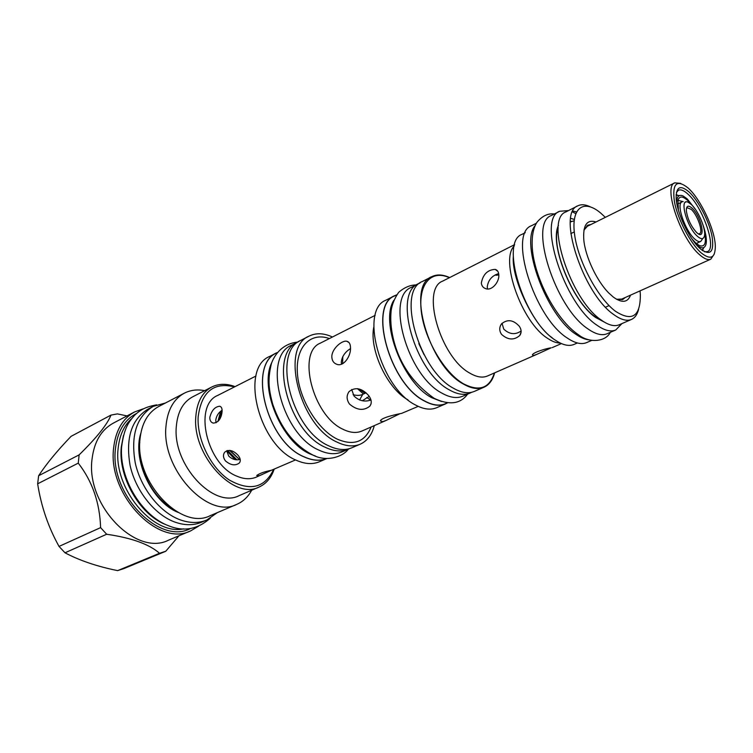 <?xml version="1.0" encoding="UTF-8"?>
<svg xmlns="http://www.w3.org/2000/svg" width="753" height="753" viewBox="0 0 753 753"><rect width="100%" height="100%" fill="white"/><g stroke="black" fill="none" stroke-linecap="round" stroke-linejoin="round"><path stroke-width="1.13" d="M357.411 388.623L363.464 394.007M359.445 389.056L364.866 393.358M353.082 394.657C356.8 395.739 360.009 395.636 362.711 394.356L366.052 392.812M239.548 459.565L230.183 450.445M221.081 416.4L221.89 413.312M235.19 459.631L226.757 450.736M217.881 421.548L220.648 411.279M216.083 422.762L215.744 420.23C216.375 415.938 218.492 412.606 222.097 410.216M240.207 459.377C236.028 460.497 232.188 459.377 228.686 456.026L226.709 450.755M350.503 348.63C345.006 351.98 341.937 356.517 341.288 362.231L341.533 364.151M351.689 389.499L354.014 396.04C359.002 400.85 364.65 402.177 370.965 400.012M487.633 288.973L487.21 287.1C488.132 280.144 491.944 275.654 498.655 273.612M521.114 331.019C515.184 335.038 509.395 334.398 503.748 329.108L502.035 323.282M583.961 229.957L587.801 225.185L590.889 224.526M625.338 297.473L622.863 299.43L616.745 299.365M630.534 295.148C627.729 302.631 622.016 303.29 613.403 297.143L608.97 293.19C596.969 281.368 585.297 256.669 583.801 239.887C582.85 225.119 586.916 219.151 595.99 221.984M640.059 290.874L640.342 294.489C640.521 316.354 632.247 321.964 615.53 311.309C597.863 298.301 577.965 261.056 574.567 234.352C570.906 207.442 583.857 198.651 600.847 213.193L605.327 217.344M638.582 309.342C637.302 314.5 634.939 317.87 631.485 319.432C626.769 321.409 620.811 319.752 613.61 314.462C582.756 293.501 556.712 212.421 577.833 205.823C581.231 204.157 585.335 204.468 590.126 206.755M631.485 319.432L619.201 324.778C614.401 326.783 608.386 325.183 601.148 319.969C570.115 299.327 544.475 218.709 565.898 211.922L577.833 205.823M572.958 211L576.469 211.96M570.35 221.975L574.144 220.78M535.195 225.542C519.739 242.833 546.556 315.601 575.81 334.238C580.695 337.655 585.147 339.518 589.166 339.838M536.381 223.227L531.486 225.731C508.059 233.402 534.018 317.22 567.235 338.003C574.953 343.246 581.429 344.78 586.672 342.577L591.717 340.394M577.363 342.973L574.031 344.422C568.967 346.54 562.755 345.128 555.385 340.187C523.759 320.684 499.568 241.779 522.036 234.334L525.274 232.677M498.768 274.403C499.804 281.368 492.161 291.091 485.779 288.691C483.144 287.787 481.666 285.895 481.327 283.034C483.012 274.337 487.615 269.79 495.145 269.386C497.262 269.96 498.467 271.626 498.768 274.403M514.657 244.612L442.689 281.104C420.786 288.879 440.232 357.129 469.637 373.027C476.536 377.121 482.494 378.11 487.502 375.982L536.861 354.343L533.604 355.51L532.409 354.908C533.105 352.253 547.196 348.262 551.158 347.811L536.861 354.343M519.25 326.2C521.556 329.588 521.725 332.704 519.73 335.527C513.941 340.469 507.861 340.074 501.507 334.341C499.201 330.802 499.183 327.348 501.442 323.978C507.287 318.98 513.226 319.724 519.25 326.2M494.655 372.848C492.735 380.077 489.177 384.877 483.981 387.23C478.155 389.687 471.246 388.586 463.246 383.945C428.711 365.723 406.036 285.839 431.77 276.671C436.891 274.167 442.849 274.459 449.663 277.575M483.981 387.23L474.305 391.419C468.432 393.894 461.485 392.831 453.466 388.247C418.837 370.269 396.464 290.78 422.386 281.49L431.77 276.671M470.183 393.01L462.841 396.182C456.93 398.666 449.965 397.659 441.945 393.151C407.317 375.502 385.367 296.729 411.43 287.317L418.536 283.665C392.614 292.983 414.79 372.057 449.353 389.885C457.353 394.44 464.3 395.476 470.183 393.01L471.585 392.313M418.536 283.665L419.976 283.024M393.8 300.353C379.728 322.293 403.213 383.211 431.685 397.669L441.578 401.518M396.709 294.865L394.61 295.938C368.236 305.567 389.649 383.625 424.428 400.86C432.476 405.274 439.498 406.215 445.503 403.693L447.659 402.751L445.569 403.862C439.554 406.385 432.514 405.443 424.438 401.02C389.555 383.738 368.066 305.436 394.525 295.778L396.718 294.856M445.569 403.862L436.674 407.712C430.622 410.253 423.544 409.34 415.458 404.973C380.5 387.899 359.285 309.972 385.903 300.202L394.525 295.778M399.674 413.839L385.913 420.522L382.778 421.661L380.416 420.955C380.754 417.811 396.163 414.357 401.66 413.378L418.207 406.366M350.503 347.717C351.049 355.755 343.933 366.767 337.118 364.405C333.795 363.313 332.026 360.828 331.828 356.95C331.546 349.025 341.956 340.027 346.794 341.26C349.176 341.834 350.418 343.989 350.503 347.717M375.201 315.328L320.42 343.104C296.635 352.14 312.843 415.976 343.086 429.323C350.164 432.796 356.451 433.37 361.948 431.027L385.913 420.522M368.509 395.391C371.643 399.504 372.076 403.1 369.827 406.168C363.699 411.025 356.941 410.338 349.524 404.097C346.474 399.702 346.333 395.532 349.11 391.588C355.256 386.769 361.722 388.04 368.509 395.391M332.459 336.996C323.79 333.033 316.025 332.732 309.163 336.083C279.796 347.312 299.816 426.179 337.25 442.209C345.862 446.341 353.524 446.99 360.226 444.185C367.172 441.013 371.869 434.82 374.307 425.614M309.163 336.083L301.106 340.234C271.607 351.557 291.383 430.057 328.863 445.889C337.485 449.965 345.166 450.595 351.896 447.762L360.226 444.185M348.366 449.193L342.05 451.913C335.292 454.756 327.602 454.163 318.98 450.143C281.509 434.556 262.053 356.611 291.656 345.203L297.764 342.05C268.256 353.392 287.9 431.62 325.343 447.348C333.956 451.405 341.636 452.026 348.366 449.193L349.665 448.581M297.764 342.05L299.063 341.438M271.626 362.871C259.22 388.576 281.707 442.02 310.161 454.003L315.686 456.158M276.916 352.799C247.417 364.725 266.553 441.578 303.92 456.742C312.429 460.629 320.063 461.203 326.83 458.464M303.92 456.817C312.523 460.742 320.223 461.297 327.028 458.473L319.451 461.74C312.599 464.62 304.843 464.112 296.193 460.205C258.571 445.127 239.746 368.076 269.706 356.423L277.048 352.639C247.295 364.348 266.393 441.587 303.92 456.817M271.268 470.314L256.444 477.063C250.674 479.529 244.226 479.266 237.11 476.273C206.689 464.949 193.013 405.17 217.852 395.344L255.954 376.029M222.107 411.354C221.26 418.762 218.314 422.678 213.259 423.111C210.953 422.414 209.795 420.532 209.795 417.444C211.565 410.489 214.859 406.752 219.669 406.234C221.391 406.658 222.201 408.361 222.107 411.354M237.995 455.198C240.489 458.266 240.941 460.864 239.35 462.991C235.322 465.985 230.7 465.298 225.495 460.94C223.086 457.692 222.841 454.746 224.78 452.111C228.79 449.193 233.195 450.219 237.995 455.198M273.574 469.552C264.661 488.057 249.883 491.521 229.232 479.962C210.755 467.698 196.844 439.507 198.152 416.908C201.484 391.795 213.607 381.79 234.531 386.882M274.12 469.317C271.165 477.92 266.129 483.84 259.023 487.059C233.995 500.529 192.269 455.48 195.789 416.88C196.891 402.177 202.218 392.219 211.762 387.004C218.775 383.559 226.54 383.428 235.058 386.618M211.762 387.004L192.57 396.887C182.951 402.13 177.529 412.042 176.306 426.622C172.456 464.865 213.946 509.122 239.2 495.606L259.023 487.059M251.7 490.212C248.104 496.858 243.144 501.573 236.8 504.35C208.252 519.542 161.387 469.646 165.952 426.527C167.401 410.216 173.519 399.099 184.297 393.188C190.471 390.054 197.267 389.207 204.684 390.656M184.297 393.188L158.704 406.507C147.823 412.475 141.564 423.506 139.945 439.62C134.919 482.193 181.398 530.903 210.256 515.645L236.8 504.35M206.811 519.994L201.578 522.215C193.295 525.65 184.156 525.519 174.169 521.81C154.327 514.271 135.738 490.796 130.128 465.618C125.412 438.218 131.417 419.365 148.134 409.039L153.16 406.404C136.481 416.72 130.523 435.62 135.286 463.104C140.943 488.368 159.57 511.946 179.412 519.542C189.408 523.279 198.538 523.439 206.811 519.994L217.325 512.642M153.16 406.404L165.519 402.959M165.387 524.436C139.616 514.478 118.023 476.8 121.289 446.981L123.426 435.573M183.506 528.879C152.755 535.722 113.185 488.245 118.127 448.572C119.426 435.667 123.878 425.737 131.502 418.762M136.415 413.519C124.386 419.779 117.393 431.573 115.435 448.892C109.543 494.335 159.758 545.614 190.678 528.408M198.528 526.196L190.735 530.827C158.61 547.629 107.538 494.712 113.609 448.129C115.585 430.622 122.579 418.564 134.589 411.938L143.108 408.86M190.735 530.827L168.634 540.127C136.274 556.966 85.597 505.122 92.054 459.057C94.172 441.747 101.278 429.756 113.364 423.101L134.589 411.938M78.265 463.133L37.65 483.812L38.638 475.727L79.131 454.868L78.265 463.133C92.355 481.28 99.801 502.778 100.601 527.627L106.662 534.254C131.7 537.906 149.32 544.25 159.523 553.286L165.754 551.262L178.969 535.778M159.523 553.286L117.647 570.623C97.052 566.444 79.507 560.505 65.003 552.796L59.035 546.414C48.286 527.138 41.161 506.27 37.65 483.812M106.662 534.254L65.003 552.796M123.934 568.571L117.647 570.623M38.638 475.727C46.385 463.914 57.209 450.774 71.102 436.326L110.973 415.091L117.402 413.896L127.041 415.91M79.131 454.868C96.723 437.634 107.34 424.372 110.973 415.091M100.601 527.627L59.035 546.414M262.345 474.475L258.985 475.736L256.717 475.491C259.54 473.402 264.463 471.66 271.466 470.258L295.562 459.904M342.606 363.671L342.813 356.498M369.215 396.351L362.353 400.756M495.54 274.741L496.058 275.259L498.806 274.949M586.992 225.665L589.985 224.968M624.425 297.887L622.044 299.722M616.575 299.27L621.762 299.073L710.804 259.164C708.084 260.322 704.45 258.928 699.913 254.994C681.107 239.699 662.734 186.264 674.763 182.847L680.674 183.374M583.933 230.145L587.378 226.267L674.763 182.847M714.155 254.269L710.804 259.164M688.477 188.344C700.836 199.583 714.776 229.354 715.312 245.694C715.435 258.015 710.728 260.416 701.194 252.895C690.51 243.596 677.728 219.255 674.434 201.832C672.034 183.591 676.561 178.95 688.026 187.93L688.477 188.344M689.221 192.1C680.26 184.476 675.912 186.697 676.175 198.783C677.013 213.005 688.948 238.277 699.396 247.953L700.412 248.895C710.587 256.331 714.437 251.982 711.962 235.84C708.94 220.893 698.492 200.759 689.221 192.1M704.384 251.766L707.425 251.634C717.091 248.546 702.925 207.226 687.969 194.142C684.006 190.49 680.834 189.191 678.434 190.245L676.401 192.514M702.747 250.749L702.963 249.459M677.276 195.074L676.138 194.425M702.794 238.475L700.714 241.449C699.264 242.071 697.325 241.318 694.915 239.2C685.183 231.143 675.789 203.734 682.03 201.898L677.634 204.035M697.523 236.376C686.661 227.284 678.632 196.919 688.383 202.388L691.235 204.421C698.492 210.793 706.389 229.881 704.366 236.244C703.396 239.398 701.118 239.445 697.523 236.376M691.941 208.044C688.129 204.863 686.265 205.814 686.36 210.896C687.611 219.067 691 226.239 696.516 232.395L696.789 232.649C706.634 241.929 701.467 216.327 691.941 208.044M698.408 233.854L699.49 233.75C703.575 232.479 697.513 214.793 691.16 209.334L687.207 207.743L686.435 208.506M676.09 195.215L679.413 195.582M676.665 202.651C676.768 196.458 678.914 194.227 683.103 195.959L687.263 198.924L695.697 209.786M703.302 225.881C706.05 233.948 706.945 240.113 705.975 244.396C704.657 248.735 701.57 248.97 696.713 245.12M704.61 232.715C706.578 243.228 704.789 247.492 699.255 245.525L695.904 243.172L692.092 239.087M678.378 210.059L677.964 200.439C679.328 195.94 682.529 195.912 687.545 200.354L691.254 204.44M703.933 247.483L702.097 250.288M677.982 200.345L683.197 201.663M559.658 211.282C536.945 218.492 563.893 303.478 596.705 325.032C604.32 330.463 610.664 332.12 615.738 330.002L607.087 333.739C601.967 335.885 595.585 334.266 587.933 328.892C554.999 307.563 528.352 222.926 551.281 215.574L559.658 211.282L568.571 210.558M572.515 211.932L575.744 213.598M615.738 330.002L621.95 323.583M239.285 459.386L229.496 450.369M236.941 459.81L227.547 450.501M218.878 420.475L222.116 410.846M560.26 343.057C556.476 343.067 552.26 341.504 547.6 338.351C521.801 322.453 499.587 259.785 514.337 245.826M494.382 372.97C489.488 388.397 479.106 391.965 463.227 383.654C443.988 372.471 424.325 338.746 421.285 311.318C418.019 283.768 431.422 269.367 449.39 277.706M424.08 354.748L418.809 343.575M408.013 399.89C387.626 389.037 369.168 349.947 373.733 327.31M371.135 426.998C364.866 442.067 353.562 446.105 337.212 439.121C317.502 429.605 298.847 398.714 297.36 372.697C295.647 346.578 310.754 331.8 329.372 338.568M178.056 512.407C151.984 501.969 132.255 460.196 140.755 433.436M366.805 397.452L370.645 400.135M362.711 394.356L359.605 400.012M570.416 221.137L571.433 221.42M604.16 322.002L595.651 317.484C572.205 301.755 548.965 243.661 558.491 225.298M570.736 218.342L574.304 219.443M574.275 231.915L570.83 233.628M609.083 305.605L605.563 307.177M570.953 221.646L570.36 221.947M552.307 337.833C534.084 325.945 511.598 279.598 513.282 256.745M561.409 343.584L552.231 347.604M348.968 342.511L346.794 341.26M371.05 403.881L369.827 406.168M170.78 507.663C151.071 495.361 136.782 465.109 139.804 442.067M165.594 551.328L123.774 568.637M220.845 406.799L219.669 406.234M240.009 461.937L239.35 462.991M497.78 271.268L495.145 269.386M521.095 332.177L519.73 335.527M700.714 241.449L696.271 243.492M685.654 202.181L684.995 202.133M156.652 404.85C144.661 407.062 140.237 410.121 134.674 415.157C128.556 422.264 124.085 427.855 121.572 447.216C119.332 478.804 141.743 516.021 168.973 525.923C183.77 531.891 197.521 529.34 210.228 518.28M416.08 284.935C410.131 284.982 404.314 287.458 398.638 292.362C394.619 298.254 392.134 304.287 391.174 310.452C390.223 319.056 390.911 328.355 393.235 338.342C398.996 363.115 412.653 383.117 434.208 398.356C449.268 405.472 460.412 404.06 467.641 394.111M554.368 213.993C548.052 213.155 542.235 215.932 536.927 222.333C532.804 228.893 531.345 238.466 532.54 251.041C535.891 281.189 557.154 320.524 578.436 334.718C589.298 343.566 605.958 341.693 610.269 332.365M558.199 228.008C550.142 245.525 572.769 301.68 594.785 316.429M601.882 320.505L595.444 316.919M297.67 342.107C285.321 343.18 275.852 351.5 271.494 363.266C267.183 380.529 269.179 390.619 272.624 403.928C280.85 428.184 294.141 445.155 312.514 454.831C326.388 462.558 343.104 456.638 348.272 449.23"/></g></svg>
